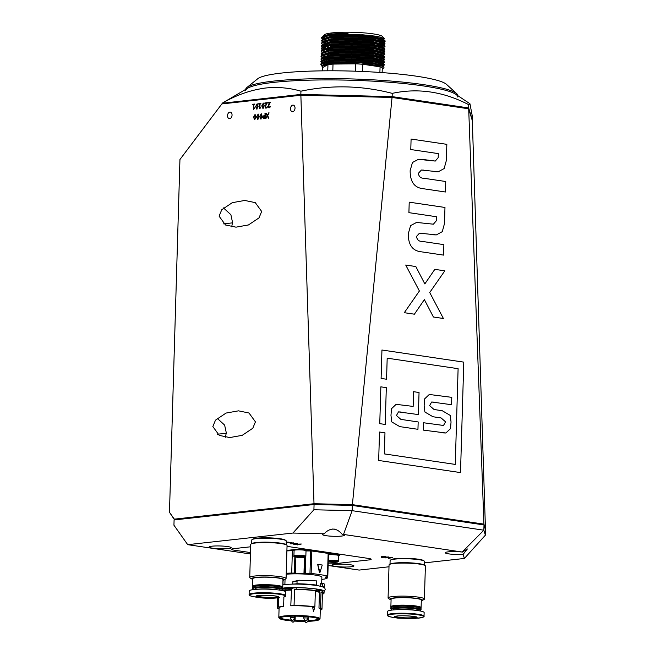 <?xml version="1.0" encoding="UTF-8"?>
<svg xmlns="http://www.w3.org/2000/svg" width="655" height="655" viewBox="0 0 655 655"><rect width="100%" height="100%" fill="white"/><g stroke="black" fill="none" stroke-linecap="round" stroke-linejoin="round"><path stroke-width="0.98" d="M380.35 37.703L380.702 37.147A27.338 3.521 -178.3 0 0 380.752 37.032M334.115 35.034A26.274 3.381 1.7 0 1 376.445 36.942M379.368 38.137A26.274 3.381 1.7 0 1 379.663 38.719M382.356 66.409L384.46 64.943L383.83 63.846L374.218 61.627L351.358 60.211L329.236 61.21L321.802 62.945L320.778 64.043L321.728 65.516M384.46 64.943L374.21 61.963L351.342 60.538L329.219 61.537L320.77 64.37M321.572 37.908A31.841 4.102 -178.3 0 0 321.58 37.941L322.882 39.087M325.216 39.98L326.386 40.307M323.062 36.754L323.308 35.878L331.102 33.97L348.075 33.266L330.603 34.543L321.842 37.237A31.841 4.102 -178.3 0 1 330.005 35.239L321.548 38.072L322.563 39.251M324.708 40.151L325.764 40.471M321.842 37.237A31.841 4.102 -178.3 0 0 321.556 37.761L321.548 38.072M381.415 43.296L384.477 41.994L385.173 40.946L384.534 40.176L374.922 37.965L352.054 36.541L329.932 37.54L322.506 39.284L321.474 40.7L322.489 41.879M325.142 42.608L326.305 42.935M385.156 41.273L374.914 38.293L352.046 36.868L329.923 37.867L321.474 40.7M324.634 42.78L325.682 43.099M327.254 43.5L327.868 43.639M382.978 45.367L385.083 43.901L384.452 42.804L374.848 40.594L351.981 39.169L329.858 40.168L322.432 41.912L321.392 43.328L322.407 44.507M385.083 43.901L374.84 40.921L351.972 39.496L329.85 40.495L321.392 43.328M324.552 45.408L325.609 45.727M382.905 47.995L385.001 46.53L384.379 45.441L374.766 43.222L351.899 41.797L329.776 42.796L322.35 44.54L321.318 45.956L322.334 47.135M324.986 47.864L326.149 48.192M385.001 46.53L374.758 43.549L351.891 42.125L329.768 43.124L321.318 45.956M327.099 48.765L328.474 49.068M382.823 50.623L384.927 49.166L384.297 48.069L374.693 45.85L351.825 44.425L329.702 45.424L322.276 47.168L321.237 48.585L322.252 49.772M384.927 49.166L374.676 46.177L351.817 44.761L329.694 45.76L321.237 48.593M382.749 53.26L384.845 51.794L384.223 50.697L374.611 48.478L351.743 47.062L329.621 48.061L322.194 49.796L321.163 51.221L322.178 52.4M321.187 51.057L322.506 52.244M384.845 51.794L374.603 48.814L351.735 47.389L329.612 48.388L321.163 51.221M382.667 55.888L384.772 54.422L384.141 53.325L374.537 51.115L351.669 49.69L329.547 50.689L322.113 52.433L321.081 53.849L322.096 55.028M327.713 56.51L329.342 56.846M384.772 54.422L374.521 51.442L351.661 50.017L329.531 51.016L321.081 53.849M326.861 56.649L329.383 57.181M382.807 58.393L384.69 57.051L384.067 55.953L374.455 53.743L351.588 52.318L329.465 53.317L322.039 55.061L321.015 56.15L321.957 57.624M321.032 56.314L322.35 57.501M324.667 58.385L325.838 58.713M327.631 59.138L329.645 59.548M375.724 61.603L376.191 61.562M384.69 57.051L374.447 54.07L351.579 52.646L329.457 53.644L321.007 56.477M322.776 58.041L325.216 58.876M326.788 59.278L329.686 59.883M383.142 60.727L384.616 59.679L383.986 58.59L374.382 56.371L351.514 54.946L329.391 55.945L321.957 57.689L320.925 59.106L321.941 60.293M320.95 58.942L322.252 60.129M322.645 60.309L324.593 61.013M327.557 61.775L329.948 62.241M375.634 62.16L375.266 64.272L381.799 63.379M384.616 59.679L374.365 56.698L351.506 55.274L329.375 56.273L320.925 59.106M326.706 61.914L329.981 62.585M383.069 63.363L384.534 62.315L383.904 61.218L374.3 58.999L351.432 57.574L329.309 58.573L321.883 60.317L320.852 61.742L321.859 62.921M320.876 61.578L322.178 62.757M322.563 62.937L326.026 64.059M384.534 62.315L374.292 59.327L351.424 57.91L329.301 58.909L320.852 61.742M324.012 63.822L325.33 64.215M378.942 42.919L382.422 42.346M383.019 42.198L383.699 41.994M378.885 43.255L380.473 43.034M383.527 42.378L373.899 39.881L352.062 38.53L330.939 39.505L322.432 41.912M378.484 45.596L379.548 45.457M382.938 44.827L383.617 44.622M378.426 45.932L380.391 45.662M382.864 47.455L383.543 47.25M377.968 48.601L378.492 48.544M377.501 51.27L378.41 51.172M376.641 56.273L377.157 56.224M379.237 55.978L382.029 55.495M380.08 56.183L382.618 55.675M379.163 58.606L381.955 58.123M380.006 58.811L382.545 58.303M377.002 61.488L381.873 60.751M378.099 61.693L382.463 60.931M382.397 63.232L384.51 62.143M378.017 64.321L382.381 63.56M382.905 63.412L383.052 62.937L373.293 60.26L351.457 58.917L330.333 59.883L322.268 62.708M382.414 65.836L382.995 65.664M332.814 70.797L333.01 64.084A30.245 3.897 -178.3 0 0 330.316 64.337A30.245 3.897 -178.3 0 0 327.95 64.64A30.245 3.897 -178.3 0 0 322.53 67.244A30.245 3.897 -178.3 0 0 322.768 67.457L327.95 64.64L327.77 70.797M382.242 69.217A30.245 3.897 -178.3 0 0 382.487 69.029L382.856 68.112L382.839 68.693L383.986 67.637L383.552 66.36L361.151 62.921L329.752 63.469L322.645 65.099L321.998 66.687L322.53 67.244M382.487 69.029A30.245 3.897 -178.3 0 0 382.283 67.809A30.245 3.897 -178.3 0 0 380.064 66.826A30.245 3.897 -178.3 0 0 362.764 64.264A30.245 3.897 -178.3 0 0 355.493 63.838A30.245 3.897 -178.3 0 0 333.01 64.084L355.493 63.838L355.28 71.207M326.935 36.86A29.188 3.758 1.7 0 1 325.077 36.115M323.308 35.878L324.552 34.723A29.188 3.758 1.7 0 1 332.028 32.897A29.188 3.758 1.7 0 1 362.346 32.75A29.188 3.758 1.7 0 1 382.397 36.443L384.37 38.498L383.347 39.988M330.005 35.239L362.878 34.805L377.444 36.361L384.37 38.498M383.314 39.971L379.294 40.872M379.9 72.451L380.064 66.826L362.764 64.264L362.551 71.485M382.135 72.607L382.283 67.809M322.669 70.846L322.768 67.457M323.963 37.409L324.43 37.663M379.253 41.101L381.488 40.667M383.756 40.078L383.756 39.267L373.997 36.59L352.161 35.247L331.029 36.213L322.964 38.932L322.94 39.595M326.362 41.052L327.623 41.404M378.795 43.787L380.039 43.59M383.609 42.305L383.674 41.895L373.915 39.218L352.079 37.875L330.955 38.841L322.89 41.674M323.005 41.969L323.807 42.665M324.274 42.919L325.093 43.271M326.288 43.68L327.926 44.139M378.549 46.439L381.333 45.932M383.535 44.933L373.841 41.846L352.005 40.504L330.873 41.478L322.817 44.327M322.35 44.474L324.2 45.547M383.527 47.971L383.519 47.16L373.759 44.483L351.923 43.132L330.8 44.106L322.727 46.824L322.71 47.479M324.119 48.183L324.937 48.535M326.133 48.945L328.532 49.575M383.445 50.599L383.437 49.788L373.686 47.111L351.85 45.768L330.718 46.734L322.661 49.584M322.768 49.862L324.045 50.812M383.371 53.227L383.363 52.416L373.604 49.739L351.768 48.396L330.644 49.362L322.579 52.187M328.63 54.897L329.137 55.004M376.486 57.173L377.133 57.1M379.646 56.739L381.022 56.453M383.29 55.863L383.281 55.045L373.53 52.367L351.694 51.024L330.562 51.991L322.489 54.709L323.243 56.379M325.895 56.829L329.44 57.714M376.027 59.842L377.051 59.736M379.572 59.368L380.948 59.081M383.208 58.491L383.208 57.681L373.448 55.004L351.612 53.653L330.488 54.627L322.424 57.476M322.538 57.755L323.333 58.442M378.082 62.217L383.936 60.407M383.134 61.12L383.126 60.309L373.366 57.632L351.538 56.289L330.407 57.255L322.342 60.08M322.456 60.383L323.259 61.079M325.74 62.094L330.046 63.126M380.792 64.337L382.643 63.65M322.383 63.011L324.471 64.313M382.872 66.024L382.97 65.566L373.211 62.888L351.375 61.545L330.251 62.512L322.194 65.377M348.075 33.266L331.094 34.24L322.874 36.5M323.021 36.958L323.791 37.974M380.514 41.535L382.495 41.028M384.534 40.176L383.159 39.357L373.972 37.245L352.136 35.902L331.012 36.877L323.349 38.915M325.175 41.306L327.697 42.092M380.44 44.163L382.414 43.656M322.907 42.01L324.258 43.574M325.101 43.942L327.999 44.818M380.358 46.8L382.34 46.284M383.486 45.023L373.817 42.51L351.981 41.167L330.857 42.133L322.35 44.54M322.825 44.646L323.554 45.858M327.303 47.291L328.302 47.537M380.285 49.428L381.235 49.215M383.412 47.651L373.743 45.138L351.907 43.795L330.775 44.761L322.276 47.168M323.48 48.486L324.102 48.838M324.945 49.199L327.222 49.919M384.223 50.697L382.848 49.878L373.661 47.766L351.825 46.423L330.701 47.389L322.194 49.796M322.628 50.108L322.653 49.453L322.653 50.296L324.02 51.467M376.83 55.167L379.27 54.84M384.141 53.325L382.766 52.506L373.587 50.394L351.751 49.051L330.619 50.026L322.113 52.433M376.371 57.845L379.188 57.468M380.047 57.312L381.005 57.108M384.067 55.953L382.684 55.135L373.506 53.03L351.669 51.679L330.546 52.654L322.039 55.061M324.708 57.091L328.532 58.18M375.913 60.514L379.114 60.096M380.923 59.736L383.208 58.549M383.986 58.59L382.61 57.763L373.432 55.659L351.596 54.316L330.464 55.282L321.957 57.689M324.634 59.72L326.91 60.44M380.85 62.364L383.126 61.177M383.904 61.218L382.528 60.391L373.35 58.287L351.514 56.944L330.39 57.91L321.883 60.317M322.358 60.424L323.087 61.636M324.552 62.348L328.376 63.445M380.056 65.156L383.052 63.805M382.946 63.429L373.276 60.915L351.44 59.572L330.308 60.538L321.802 62.945M322.285 63.052L323.627 64.616M382.815 65.991L373.194 63.543L351.358 62.2L330.235 63.175L322.907 64.976M292.67 111.702A3.316 2.219 -81.6 0 0 295.004 108.452A3.316 2.219 -81.6 0 0 293.252 105.136A3.316 2.219 -81.6 0 0 292.867 105.127A3.316 2.219 -81.6 0 0 290.533 108.378A3.316 2.219 -81.6 0 0 292.286 111.694A3.316 2.219 -81.6 0 0 292.67 111.702M229.7 118.653A3.316 2.219 -81.6 0 0 232.034 115.403A3.316 2.219 -81.6 0 0 230.282 112.087A3.316 2.219 -81.6 0 0 229.897 112.079A3.316 2.219 -81.6 0 0 227.563 115.329A3.316 2.219 -81.6 0 0 229.315 118.645A3.316 2.219 -81.6 0 0 229.7 118.653M217.214 418.308L224.64 425.111L226.278 432.758L225.467 437.221M212.85 426.552L215.487 420.15L226.057 413.059L238.526 410.841L249.015 413.018L255.425 421.853L252.789 428.255L242.219 435.338L229.749 437.556L219.261 435.387L212.85 426.552M223.461 207.913L230.887 214.717L232.517 222.364L231.714 226.835M219.098 216.158L221.734 209.756L232.304 202.665L244.773 200.455L255.262 202.624L261.673 211.459L259.036 217.861L248.466 224.952L235.996 227.162L225.508 224.993L219.098 216.158M261.034 119.112L259.847 116.565L261.198 113.716L262.188 116.254L260.837 119.087L259.65 116.541L261.239 113.692M254.893 119.791L253.706 117.245L255.049 114.396L256.04 116.926L254.697 119.759L253.51 117.22L255.098 114.371M266.02 108.116L264.931 106.822L266.691 103.261L264.874 103.457L264.89 102.933L267.24 102.671L265.357 106.724L266.077 107.567L267.093 106.855L267.232 107.322L265.693 108.116M265.955 107.576L267.289 106.88M258.823 103.596L260.895 103.375L260.878 103.899L260.027 103.998L259.912 107.993L260.698 107.207L260.674 107.829L259.462 108.771L259.601 104.039L258.807 104.129L258.823 103.596L260.886 103.424M252.683 104.276L254.746 104.047L254.73 104.579L253.886 104.677L253.763 108.673L254.549 107.887L254.533 108.509L253.321 109.451L253.46 104.718L252.666 104.808L252.683 104.276L254.746 104.104M300.866 95.253L221.857 103.924L179.945 159.509L169.473 512.275L174.336 519.145L314.007 503.72L300.866 95.253L392.05 97.448L352.398 504.645L483.939 524.139L468.693 108.804L392.05 97.448M268.599 112.922L269.099 112.865L267.641 115.706L268.877 118.129L268.378 118.187L267.387 116.189L265.766 118.473L267.158 115.755L265.865 113.217L266.364 113.168L267.412 115.264L269.074 112.914M256.973 109.164L255.786 106.618L257.137 103.768L258.127 106.306L256.776 109.139L255.589 106.593L257.178 103.744M263.113 108.484L261.926 105.938L263.277 103.089L264.268 105.627L262.925 108.46L261.738 105.914L263.318 103.064M269.099 107.772L268.001 106.487L269.762 102.925L267.944 103.122L267.96 102.589L270.319 102.336L268.427 106.388L269.156 107.224L270.163 106.511L270.302 106.978L268.771 107.772M269.033 107.232L270.359 106.544M257.964 119.456L256.776 116.909L258.119 114.06L259.118 116.59L257.767 119.423L256.58 116.877L258.168 114.035M263.769 118.694L262.63 117.319L263.859 115.681L264.898 115.567L265.39 113.274L265.234 118.53L263.441 118.694M468.693 108.804L472.329 120.667L485.461 529.134L483.939 524.139L483.341 524.843M408.278 233.737L410.587 225.615L416.58 222.438L433.389 224.182L436.32 220.784L436.443 216.731L408.908 212.654L409.219 202.166L444.974 207.463L444.491 223.543L442.272 231.665L436.353 234.899L419.519 233.147L416.449 236.496C417.12 239.779 418.84 241.392 421.624 241.327L443.869 244.626L443.558 255.114L420.174 251.651C412.191 250.415 408.229 244.446 408.286 233.737L410.587 225.615L416.588 222.438L433.389 224.19L436.32 220.784M380.858 386.835L379.761 423.654L385.222 424.456L386.311 387.645L380.858 386.835L386.311 387.645L385.222 424.456M418.389 414.582L419.044 392.492L413.592 391.69L413.149 406.411L396.111 404.34L391.526 408.695L390.969 415.319L391.723 421.894L399.771 426.618L417.956 429.312L418.168 421.951L400.893 419.388L396.447 415.516L398.486 411.889L418.389 414.582L419.044 392.492L413.592 391.69L413.149 406.411L396.111 404.34L391.526 408.695L390.969 415.319L391.723 421.894L399.763 426.618M379.515 432.03L384.968 432.84L384.346 453.907L455.266 464.42L458.107 368.683L387.187 358.17L386.565 379.237L381.104 378.434L381.947 350.007L463.781 362.133L460.506 472.591L378.672 460.465L379.515 432.03L384.976 432.84L384.346 453.907L455.266 464.42L458.107 368.683L387.187 358.17L386.565 379.245M432.939 416.744L441.118 417.956L445.564 421.828L443.525 425.463L423.629 422.762L423.408 430.122L445.908 433.004L450.493 428.64L451.041 422.025L450.296 415.45L442.248 410.726L434.06 409.514L429.615 405.633L431.661 402.006L451.557 404.708L451.778 397.348L429.279 394.466L424.694 398.821L424.145 405.445L424.89 412.02L432.939 416.744L424.89 412.02L424.137 405.445L424.694 398.829L429.279 394.466L451.778 397.348L451.557 404.708M422.909 159.468L435.264 161.064L438.195 157.667L438.318 153.614L410.783 149.536L411.094 139.048L446.841 144.346L446.366 160.426L444.147 168.548L438.228 171.782L421.386 170.03L418.324 173.378C418.995 176.662 420.715 178.275 423.498 178.209L445.744 181.509L445.433 191.997L422.041 188.534C414.066 187.297 410.104 181.329 410.153 170.619L412.462 162.497L418.455 159.321L435.256 161.064L438.195 157.667M405.707 265.038L415.819 266.536L424.841 283.926L434.822 269.352L444.819 270.834L429.721 292.515L443.402 318.494L433.413 317.012L424.375 299.622L414.394 314.195L404.299 312.697L419.397 290.992L405.715 265.038L415.819 266.536L424.841 283.926L434.814 269.352L444.819 270.834L429.721 292.515L443.402 318.494M221.857 103.924L222.553 103.212L301.202 94.525L391.837 96.711L467.883 107.977L468.644 108.746M314.384 504.506L314.007 503.72L352.398 504.645L352.03 505.414M174.574 519.898L169.473 512.275M381.947 350.007L463.781 362.133L460.506 472.591M417.947 429.312L418.168 421.951L400.893 419.388L396.447 415.516L398.486 411.889L401.114 412.028M441.118 417.956L445.564 421.828L443.525 425.463L423.621 422.762M441.593 432.816L445.908 433.004L450.493 428.64L451.041 422.025L450.296 415.45L442.248 410.726L434.06 409.514L429.615 405.642L431.661 402.006L434.281 402.145M411.094 139.048L446.841 144.346L446.366 160.426L444.147 168.548L438.228 171.782L434.068 171.643M423.736 170.12L421.386 170.03L418.324 173.378C418.987 176.662 420.715 178.275 423.498 178.209L445.744 181.509L445.425 191.997M410.153 170.619L412.453 162.497L418.455 159.321L422.901 159.468M409.219 202.166L444.974 207.463M444.966 207.463L444.491 223.543L442.272 231.665L436.353 234.899L432.194 234.768M421.861 233.237L419.511 233.147L416.449 236.496C417.12 239.779 418.84 241.392 421.624 241.335L443.869 244.626L443.558 255.114M433.413 317.012L424.375 299.622L414.394 314.195M268.55 118.17L267.387 116.189M265.987 118.449L267.158 115.755M267.355 115.788L265.865 113.217M268.796 112.947L267.412 115.264M254.549 108.116L253.763 108.673M253.518 109.426L253.46 104.718M252.863 104.784L252.879 104.309M256.744 108.607L257.898 106.388L257.12 104.309M257.898 106.388L257.169 104.301M256.989 108.632L257.702 106.356M256.924 104.276L256.007 106.544L256.834 108.632M260.69 107.436L259.912 107.993M259.658 108.755L259.601 104.039M259.003 104.112L259.02 103.629M262.884 107.928L264.047 105.709L263.261 103.629M264.047 105.709L263.31 103.621M263.13 107.952L263.85 105.676M263.064 103.596L262.156 105.864L262.974 107.952M265.07 103.441L264.89 102.933M265.087 102.958L267.24 102.72M266.217 108.141L264.931 106.822M265.119 106.855L265.635 104.874M265.824 104.898L266.691 103.261M268.141 103.097L267.96 102.589M268.157 102.622L270.31 102.385M269.287 107.805L268.001 106.487M268.198 106.511L268.706 104.53M268.902 104.563L269.762 102.925M254.656 119.235L255.818 117.016L255.032 114.936M255.818 117.016L255.09 114.928M254.91 119.259L255.622 116.983M254.844 114.903L253.927 117.171L254.754 119.259M257.734 118.899L258.889 116.672L258.103 114.592M258.889 116.672L258.16 114.592M257.98 118.923L258.692 116.647M257.914 114.568L256.997 116.827L257.824 118.923M260.805 118.555L261.959 116.336L261.181 114.257M261.959 116.336L261.23 114.248M261.05 118.58L261.771 116.303M260.985 114.224L260.076 116.492L260.895 118.58M263.965 118.727L262.827 117.343L264.055 115.706L265.095 115.591L264.964 113.323M263.695 118.187L265.021 118.105L265.078 116.107L263.883 116.189L263.056 117.27L263.826 118.178L264.825 118.072L264.882 116.082M301.202 94.525L300.817 95.204M391.837 96.711L392.108 97.398M174.623 519.898L174.336 519.145M334.492 529.125A5.306 0.68 1.7 0 1 332.175 529.035M350.99 566.771A11.012 1.416 -178.3 0 0 353.913 565.904A11.012 1.416 -178.3 0 0 346.929 564.373A11.012 1.416 -178.3 0 0 334.82 564.373A11.012 1.416 -178.3 0 0 331.897 565.249A11.012 1.416 -178.3 0 0 338.872 566.78A11.012 1.416 -178.3 0 0 350.99 566.771M228.243 548.579A11.012 1.416 -178.3 0 0 231.158 547.711A11.012 1.416 -178.3 0 0 224.182 546.18A11.012 1.416 -178.3 0 0 212.064 546.18A11.012 1.416 -178.3 0 0 209.15 547.056A11.012 1.416 -178.3 0 0 216.125 548.587A11.012 1.416 -178.3 0 0 228.243 548.579M462.43 552.067A11.012 1.416 -178.3 0 0 448.167 551.862A11.012 1.416 -178.3 0 0 445.244 552.73A11.012 1.416 -178.3 0 0 451.467 554.195A11.012 1.416 -178.3 0 0 463.134 554.367L467.383 548.964L462.43 552.067L342.09 534.226C336.858 528.094 331.315 527.496 325.453 532.433L324.397 533.8A11.012 1.416 -178.3 0 0 322.497 534.537A11.012 1.416 -178.3 0 0 329.473 536.068A11.012 1.416 -178.3 0 0 341.582 536.068A11.012 1.416 -178.3 0 0 344.505 535.192A11.012 1.416 -178.3 0 0 342.09 534.226M290.599 542.414L289.297 542.864L290.296 542.446L286.939 542.512L290.468 542.643M286.219 542.332L286.636 542.389L286.21 542.405M286.219 542.234L288.315 542.086L286.219 542.315M250.652 546.786L233.565 548.669A7.958 1.023 -178.3 0 0 231.452 549.299A7.958 1.023 1.7 0 1 233.565 548.669L250.652 546.786M368.618 558.453L287.029 546.36L368.618 558.453A7.958 1.023 1.7 0 1 371.172 559.288A7.958 1.023 1.7 0 1 369.06 559.919A7.958 1.023 -178.3 0 0 371.172 559.288A7.958 1.023 -178.3 0 0 368.618 558.453M334.877 563.693L369.06 559.919L334.877 563.693A7.958 1.023 1.7 0 1 328.204 563.816A7.958 1.023 -178.3 0 0 334.877 563.693M234.007 550.135L250.48 552.574L234.007 550.135A7.958 1.023 1.7 0 1 231.452 549.299A7.958 1.023 -178.3 0 0 234.007 550.135M324.397 533.8L292.924 533.047L187.707 544.665L250.439 553.966M328.147 565.486L359.161 570.079L389.005 566.788M424.555 562.858L464.387 558.461L463.134 554.367M293.858 543.11L290.623 542.962L293.743 542.88M301.333 544.018L297.345 544.903L299.744 544.174L293.759 544.37L296.068 543.634L290.124 543.83L297.501 543.445L295.077 544.215L301.333 544.018M384.78 556.382L381.3 556.513L384.78 556.382M385.893 556.545L383.453 556.816L385.893 556.545M392.525 557.528L388.538 558.42L390.937 557.692L384.952 557.888L387.261 557.151L381.316 557.348L388.702 556.963L386.27 557.733L392.525 557.528M187.707 544.665L173.935 525.212L174.091 519.955L314.064 504.497L313.909 509.762L352.136 510.679L352.292 505.423L314.064 504.497M292.924 533.047L313.909 509.762M343.572 534.267L352.136 510.679L483.849 530.198L485.371 535.176L485.527 529.911L484.004 524.942L352.292 505.423M485.371 535.176L464.387 558.461M462.373 551.87L483.849 530.198L484.004 524.942M291.229 542.897L290.632 542.7M291.45 542.79L293.53 543.175L291.524 543.126M295.077 544.068L294.603 544.084M296.609 543.494L295.077 544.215M386.278 557.577L385.795 557.593M387.801 557.012L386.27 557.733M469.946 103.744L455.724 94.255A106.126 13.665 -178.3 0 0 380.358 81.597A106.126 13.665 -178.3 0 0 273.806 82.383A106.126 13.665 -178.3 0 0 247.926 88.089L222.544 102.999C236.627 94.909 251.053 89.907 265.815 87.991C277.818 86.804 289.526 87.86 300.94 91.176C331.389 84.757 361.814 85.494 392.23 93.37C417.947 87.795 443.46 91.577 468.759 104.71L469.946 103.744L472.394 116.59L472.304 119.832L468.669 107.952L392.132 96.612L300.841 94.418L222.585 103.212M468.669 107.952L468.759 104.71M392.132 96.612L392.23 93.37M300.841 94.418L300.94 91.176M457.861 95.687A106.126 13.665 -178.3 0 0 456.748 93.698L446.522 84.389A95.515 12.306 -178.3 0 0 380.293 72.476A95.515 12.306 -178.3 0 0 281.912 73.016A95.515 12.306 -178.3 0 0 257.693 78.78L246.935 87.475A106.126 13.665 -178.3 0 0 245.707 89.391M456.748 93.698A106.126 13.665 -178.3 0 0 383.15 80.467A106.126 13.665 -178.3 0 0 273.847 81.064A106.126 13.665 -178.3 0 0 246.935 87.475M457.82 97.079A106.126 13.665 -178.3 0 0 390.568 82.342A106.126 13.665 -178.3 0 0 273.806 82.383A106.126 13.665 -178.3 0 0 245.666 90.783M423.769 560.803A16.449 2.121 -178.3 0 0 418.529 559.239A16.449 2.121 -178.3 0 0 401.376 558.322A16.449 2.121 -178.3 0 0 390.978 559.828M424.481 565.24L424.596 561.507A17.243 2.219 -178.3 0 0 419.053 559.706A17.243 2.219 -178.3 0 0 400.475 558.764A17.243 2.219 -178.3 0 0 390.118 560.483L390.003 564.217M424.366 565.2A17.243 2.219 -178.3 0 0 418.93 563.652A17.243 2.219 -178.3 0 0 401.278 562.686A17.243 2.219 -178.3 0 0 390.118 564.176M422.835 564.725A16.449 2.121 -178.3 0 0 418.389 563.709A16.449 2.121 -178.3 0 0 391.682 563.799M421.304 600.848A16.187 2.088 -178.3 0 0 421.959 600.594L423.924 599.571A18.176 2.342 -178.3 0 0 424.407 599.055L425.39 566.01A18.176 2.342 -178.3 0 0 419.544 564.111A18.176 2.342 -178.3 0 0 399.968 563.112A18.176 2.342 -178.3 0 0 389.054 564.929L388.071 597.982A18.176 2.342 -178.3 0 0 388.521 598.523L390.429 599.661A16.187 2.088 -178.3 0 0 391.068 599.955M424.407 599.055A18.176 2.342 -178.3 0 0 418.57 597.155A18.176 2.342 -178.3 0 0 398.985 596.165A18.176 2.342 -178.3 0 0 388.071 597.982M421.959 600.594A16.187 2.088 -178.3 0 0 417.186 598.449A16.187 2.088 -178.3 0 0 398.109 597.614A16.187 2.088 -178.3 0 0 390.429 599.661M420.682 608.118L420.968 607.848A15.122 1.949 -178.3 0 0 421.1 607.603L421.321 600.103A15.122 1.949 -178.3 0 0 416.465 598.523A15.122 1.949 -178.3 0 0 400.172 597.696A15.122 1.949 -178.3 0 0 391.092 599.21L390.871 606.702A15.122 1.949 -178.3 0 0 390.986 606.964L391.256 607.242M421.1 607.603A15.122 1.949 -178.3 0 0 416.244 606.022A15.122 1.949 -178.3 0 0 399.951 605.187A15.122 1.949 -178.3 0 0 390.871 606.702M419.356 610.82A14.746 1.899 -178.3 0 0 420.518 610.329L420.903 609.977A15.122 1.949 -178.3 0 0 421.042 609.731L421.067 608.651A15.122 1.949 -178.3 0 0 420.952 608.397L420.436 607.865A14.59 1.883 -178.3 0 0 415.868 606.587A14.59 1.883 -178.3 0 0 401.032 605.769A14.59 1.883 -178.3 0 0 391.518 607.005L390.969 607.504A15.122 1.949 -178.3 0 0 390.839 607.758L390.806 608.831A15.122 1.949 -178.3 0 0 390.929 609.084L391.289 609.461A14.746 1.899 -178.3 0 0 392.419 610.026M420.952 608.397A15.122 1.949 -178.3 0 0 416.212 607.07A15.122 1.949 -178.3 0 0 400.835 606.219A15.122 1.949 -178.3 0 0 390.969 607.504M421.042 609.731A15.122 1.949 -178.3 0 0 416.179 608.151A15.122 1.949 -178.3 0 0 399.886 607.316A15.122 1.949 -178.3 0 0 390.806 608.831M420.518 610.329A14.746 1.899 -178.3 0 0 415.909 608.544A14.746 1.899 -178.3 0 0 399.157 607.766A14.746 1.899 -178.3 0 0 391.289 609.461M418.357 610.665L418.373 610.018A12.47 1.605 -178.3 0 0 414.369 608.716A12.47 1.605 -178.3 0 0 400.934 608.036A12.47 1.605 -178.3 0 0 393.45 609.281L393.426 609.92M413.362 618.59L416.04 618.197A11.405 1.466 -178.3 0 0 413.42 616.42A11.405 1.466 -178.3 0 0 395.325 616.363A11.405 1.466 -178.3 0 0 397.937 618.132L413.362 618.59L422 617.575C423.711 617.002 424.383 616.535 424.031 616.175L424.137 612.564A18.307 2.358 -178.3 0 0 418.258 610.648A18.307 2.358 -178.3 0 0 398.535 609.641A18.307 2.358 -178.3 0 0 387.539 611.475L387.433 615.086C387.629 615.422 386.262 616.175 393.589 617.485A17.865 2.301 -178.3 0 0 393.598 617.485M417.751 618.205A17.865 2.301 -178.3 0 0 421.943 617.583A17.865 2.301 -178.3 0 0 417.833 614.808C409.555 613.506 393.974 613.457 389.496 614.709A17.865 2.301 -178.3 0 0 393.589 617.485L397.937 618.132A11.405 1.466 -178.3 0 0 397.945 618.132M285.433 540.293A16.449 2.121 -178.3 0 0 280.184 538.737A16.449 2.121 -178.3 0 0 263.04 537.821A16.449 2.121 -178.3 0 0 252.642 539.319M286.145 544.739L286.26 541.005A17.243 2.219 -178.3 0 0 280.708 539.204A17.243 2.219 -178.3 0 0 262.139 538.254A17.243 2.219 -178.3 0 0 251.782 539.982L251.667 543.716M286.03 544.69A17.243 2.219 -178.3 0 0 280.594 543.151A17.243 2.219 -178.3 0 0 262.942 542.176A17.243 2.219 -178.3 0 0 251.782 543.675M284.499 544.223A16.449 2.121 -178.3 0 0 280.053 543.208A16.449 2.121 -178.3 0 0 253.346 543.298M282.968 580.346A16.187 2.088 -178.3 0 0 283.615 580.093L285.588 579.069A18.176 2.342 -178.3 0 0 286.071 578.553L287.054 545.5A18.176 2.342 -178.3 0 0 281.208 543.601A18.176 2.342 -178.3 0 0 261.632 542.61A18.176 2.342 -178.3 0 0 250.718 544.428L249.735 577.473A18.176 2.342 -178.3 0 0 250.185 578.013L252.093 579.151A16.187 2.088 -178.3 0 0 252.732 579.446M286.071 578.553A18.176 2.342 -178.3 0 0 280.225 576.654A18.176 2.342 -178.3 0 0 260.649 575.655A18.176 2.342 -178.3 0 0 249.735 577.473M283.615 580.093A16.187 2.088 -178.3 0 0 278.842 577.939A16.187 2.088 -178.3 0 0 259.773 577.112A16.187 2.088 -178.3 0 0 252.093 579.151M282.346 587.609L282.632 587.347A15.122 1.949 -178.3 0 0 282.764 587.101L282.985 579.601A15.122 1.949 -178.3 0 0 278.129 578.021A15.122 1.949 -178.3 0 0 261.836 577.194A15.122 1.949 -178.3 0 0 252.756 578.709L252.535 586.2A15.122 1.949 -178.3 0 0 252.65 586.454L252.92 586.741M282.764 587.101A15.122 1.949 -178.3 0 0 277.9 585.521A15.122 1.949 -178.3 0 0 261.615 584.686A15.122 1.949 -178.3 0 0 252.535 586.2M321.998 590.286L322.096 590.401C325.748 589.705 297.075 586.053 283.427 588.067L282.731 588.149A15.122 1.949 -178.3 0 0 282.616 587.895L282.1 587.363A14.59 1.883 -178.3 0 0 277.523 586.086A14.59 1.883 -178.3 0 0 262.688 585.259A14.59 1.883 -178.3 0 0 253.174 586.503L252.633 587.003A15.122 1.949 -178.3 0 0 252.502 587.257L252.47 588.329A15.122 1.949 -178.3 0 0 252.593 588.583L252.953 588.96A14.746 1.899 -178.3 0 0 254.083 589.516M282.616 587.895A15.122 1.949 -178.3 0 0 277.876 586.569A15.122 1.949 -178.3 0 0 262.499 585.717A15.122 1.949 -178.3 0 0 252.633 587.003M281.02 590.319A14.746 1.899 -178.3 0 0 282.182 589.827L282.567 589.475A15.122 1.949 -178.3 0 0 282.698 589.222A15.122 1.949 -178.3 0 0 277.843 587.641A15.122 1.949 -178.3 0 0 261.55 586.814A15.122 1.949 -178.3 0 0 252.47 588.329M282.182 589.827A14.746 1.899 -178.3 0 0 277.573 588.043A14.746 1.899 -178.3 0 0 260.821 587.265A14.746 1.899 -178.3 0 0 252.953 588.96M280.021 590.155L280.037 589.516A12.47 1.605 -178.3 0 0 276.033 588.215A12.47 1.605 -178.3 0 0 262.598 587.527A12.47 1.605 -178.3 0 0 255.106 588.779L255.09 589.418M285.801 592.054A18.307 2.358 -178.3 0 0 279.914 590.147A18.307 2.358 -178.3 0 0 260.199 589.14A18.307 2.358 -178.3 0 0 249.203 590.974L249.096 594.584A18.307 2.358 -178.3 0 1 250.775 593.659A18.307 2.358 -178.3 0 1 279.808 593.758A18.307 2.358 -178.3 0 1 285.695 595.673L285.801 592.054M285.695 595.673C286.038 596.034 285.367 596.5 283.664 597.073L283.607 597.082A17.865 2.301 -178.3 0 0 279.497 594.306A17.865 2.301 -178.3 0 0 251.16 594.208A17.865 2.301 -178.3 0 0 255.253 596.983A17.865 2.301 -178.3 0 0 255.262 596.983C248.155 595.739 249.244 594.969 249.096 594.584M277.704 597.688A11.405 1.466 -178.3 0 0 275.084 595.919C267.838 595.084 261.812 595.059 256.989 595.853A11.405 1.466 -178.3 0 0 259.601 597.63A11.405 1.466 -178.3 0 0 259.609 597.63A11.405 1.466 -178.3 0 0 275.026 598.089A11.405 1.466 -178.3 0 0 277.704 597.688M286.906 550.413L296.093 549.406A5.306 0.68 1.7 0 1 303.592 549.586L338.078 554.695A5.306 0.68 1.7 0 1 339.781 555.252A5.306 0.68 1.7 0 1 338.741 555.62M326.96 578.16L326.951 578.3A4.241 0.549 1.7 0 1 326.919 578.226A4.241 0.549 1.7 0 1 327.508 577.972L327.181 577.833A6.632 0.852 1.7 0 1 325.502 577.211A6.632 0.852 1.7 0 1 326.984 576.719L327.271 576.637A4.241 0.549 1.7 0 1 327.402 576.564A26.536 3.414 1.7 0 1 327.402 576.539A26.536 3.414 1.7 0 1 327.819 575.958L327.475 575.794A185.725 23.924 -178.3 0 0 311.158 573.379L309.979 573.313A26.536 3.414 1.7 0 1 305.238 573.272A4.241 0.549 1.7 0 1 304.624 573.281L303.977 573.305A6.632 0.852 1.7 0 1 295.389 573.117L294.365 573.051A4.241 0.549 1.7 0 1 291.712 573.076A27.199 3.504 -178.3 0 0 286.227 573.256M317.667 564.356L319.427 572.404L319.959 572.437L322.252 565.019A185.987 23.957 1.7 0 0 317.732 564.348L319.959 572.437M306.008 550.92A26.536 3.414 -178.3 0 0 310.642 550.953L311.821 551.027A185.725 23.924 1.7 0 1 328.13 553.442A185.725 23.924 1.7 0 1 328.139 553.442L327.819 575.892L328.507 553.573M338.733 555.587A5.306 0.68 -178.3 0 0 339.593 555.243A5.306 0.68 -178.3 0 0 339.593 555.211A5.306 0.68 -178.3 0 0 337.89 554.687L303.601 549.611A5.306 0.68 -178.3 0 0 299.785 549.316A5.306 0.68 -178.3 0 0 296.101 549.43L286.906 550.446M314.719 608.233L314.564 607.856A20.616 2.653 -178.3 0 0 313.663 607.717A20.616 2.653 -178.3 0 0 312.705 607.578L313.54 611.68L314.474 607.865A20.485 2.636 1.7 0 0 312.623 607.594L312.5 607.905M313.27 611.492L314.629 608.249M293.227 587.543L293.219 588.026L296.871 587.707A23.875 3.078 1.7 0 1 316.39 589.058L316.34 590.638A23.875 3.078 -178.3 0 0 296.83 589.287L294.537 589.484L294.062 605.523L290.795 605.818L291.483 589.623A20.698 2.669 -178.3 0 0 285.113 590.024L284.868 588.976A2.653 1.924 -96.2 0 1 284.778 588.059L284.786 587.928M315.497 588.927A21.222 2.735 -178.3 0 0 314.932 588.845L314.932 588.722M296.871 587.707L296.83 589.287M290.795 605.818A20.616 2.653 1.7 0 1 313.688 606.923A20.616 2.653 -178.3 0 1 313.86 606.956L314.883 606.808L315.358 590.769A22.286 2.874 -178.3 0 0 294.537 589.484M315.358 590.769L316.34 590.638M314.883 606.808A22.286 2.874 -178.3 0 0 294.062 605.523M320.09 589.672L320.074 589.991A2.653 2.456 110.2 0 1 319.902 590.9L319.525 591.915A1.326 1.228 -69.8 0 0 319.435 592.366L318.969 608.086A20.616 2.653 1.7 0 1 320.311 609.084L320.025 618.811A20.616 2.653 -178.3 0 0 313.393 616.658A20.616 2.653 -178.3 0 0 284.278 615.954A20.616 2.653 -178.3 0 0 278.809 617.591L279.096 607.856A20.616 2.653 1.7 0 1 283.631 606.342L278.334 607.038A22.286 2.874 -178.3 0 0 277.425 607.807A22.286 2.874 -178.3 0 0 279.063 608.945M322.424 594.191A23.875 3.078 -178.3 0 0 324.045 593.135A23.875 3.078 -178.3 0 0 322.497 591.989L321.007 592.014A22.286 2.874 1.7 0 1 322.456 593.086L321.982 609.134A22.286 2.874 -178.3 0 0 320.532 608.061L318.969 608.086M321.007 592.014L320.532 608.061M320.287 610.01L321.073 609.903A22.286 2.874 -178.3 0 0 321.982 609.134M320.336 589.737L320.311 590.45L322.547 590.409A23.875 3.078 1.7 0 1 324.094 591.555L324.045 593.135M322.547 590.409L322.497 591.989M278.334 607.038L278.604 597.769M282.223 590.54L283.312 590.401A20.657 2.661 -178.3 0 1 285.138 590.163L282.788 589.811A23.875 3.078 -178.3 0 0 282.108 589.893M282.788 589.811L282.837 588.231A23.875 3.078 1.7 0 0 282.731 588.247M284.589 587.944L284.573 588.493L282.837 588.231M283.312 590.401L284.082 590.998M292.719 587.551L291.483 589.623M324.209 587.674A23.875 3.078 -178.3 0 0 324.217 587.617A23.875 3.078 -178.3 0 0 322.661 586.462L321.515 586.487M324.217 587.617L324.323 584.014L323.193 583.302L322.735 583.957L322.661 586.462M322.735 583.957L320.254 583.998L320.713 583.351L323.193 583.302M320.189 586.151L320.254 583.998M315.235 585.283L316.504 585.111A23.875 3.078 -178.3 0 0 296.993 583.761L293.334 584.096A21.492 2.767 -178.3 0 1 309.987 584.71M286.89 550.904A27.199 3.504 1.7 0 1 292.376 550.724A4.241 0.549 -178.3 0 0 294.07 550.74M292.376 550.724L291.712 573.076M294.84 556.889L294.365 573.051M305.729 556.684L305.238 573.272M327.475 575.794A185.725 23.924 -178.3 0 0 327.467 575.794L328.139 553.442M327.516 577.956L327.574 576.163L327.516 577.939L327.213 576.67M321.802 579.462A27.199 3.504 -178.3 0 0 322.465 579.372A4.241 0.549 1.7 0 1 323.996 579.126A27.199 3.504 -178.3 0 0 326.951 578.3M286.202 574.222A21.222 2.735 1.7 0 1 315.039 575.057A21.222 2.735 1.7 0 1 321.867 577.276L321.687 583.335M282.845 584.301A23.875 3.078 -178.3 0 1 282.952 584.293L284.376 584.506M284.319 579.724L285.023 579.831L284.884 584.457M282.952 584.293L283.066 580.314M292.818 584.104L292.891 581.599L299.294 580.248L297.075 581.042L296.993 583.761M297.075 581.042A629.185 460.023 -80.3 0 0 292.891 581.599M316.504 585.111L316.627 580.895L299.294 580.248M291.287 620.752A19.372 2.497 1.7 0 1 286.268 620.179A19.372 2.497 1.7 0 1 280.217 617.829A19.372 2.497 1.7 0 1 292.842 616.183A19.372 2.497 1.7 0 1 312.533 617.28A19.372 2.497 1.7 0 1 318.608 618.975A19.372 2.497 1.7 0 1 307.932 621.218M304.731 621.284A19.372 2.497 1.7 0 1 294.545 620.997M318.24 618.705A18.839 2.423 1.7 0 1 318.248 618.762A18.839 2.423 1.7 0 1 308.268 620.604M304.395 620.686A18.839 2.423 1.7 0 1 294.906 620.424M291.008 620.129A18.839 2.423 1.7 0 1 286.644 619.614A18.839 2.423 1.7 0 1 280.586 617.64A18.839 2.423 1.7 0 1 280.594 617.583M328.474 554.474A5.543 0.712 1.7 0 1 334.304 554.408A5.543 0.712 1.7 0 1 338.291 555.121L338.7 555.546A5.969 0.77 1.7 0 1 338.75 555.645L338.586 561.147A5.969 0.77 1.7 0 0 334.852 560.32A5.969 0.77 1.7 0 0 328.302 560.312M329.948 561.212L329.416 561.515L330.873 561.916A3.185 0.409 1.7 0 1 329.416 561.515A3.185 0.409 1.7 0 1 329.498 561.441A3.185 0.409 1.7 0 1 331.143 561.22A3.185 0.409 1.7 0 1 334.32 561.327A3.185 0.409 1.7 0 1 335.704 561.622A3.185 0.409 1.7 0 1 335.778 561.736A3.185 0.409 1.7 0 1 334.05 562.031A3.185 0.409 1.7 0 1 330.873 561.916L334.05 562.031M329.416 561.515L330.628 561.572L329.883 561.335M335.778 561.736L334.386 561.712L335.27 561.482M328.466 554.818A5.969 0.77 1.7 0 1 334.648 554.793A5.969 0.77 1.7 0 1 338.7 555.546M293.915 555.939L294.079 550.446A5.969 0.77 1.7 0 1 294.136 550.347A5.969 0.77 1.7 0 1 295.028 550.061A5.969 0.77 1.7 0 1 301.365 549.905A5.969 0.77 1.7 0 1 305.967 550.699A5.969 0.77 1.7 0 1 306.016 550.798L305.852 556.292A5.969 0.77 1.7 0 0 301.578 555.432A5.969 0.77 1.7 0 0 294.865 555.555A5.969 0.77 1.7 0 0 293.915 555.939C293.268 556.701 294.824 557.659 304.452 557.274L305.852 556.292M294.136 550.347L294.57 549.946A5.543 0.712 1.7 0 1 295.397 549.676A5.543 0.712 1.7 0 1 301.284 549.537A5.543 0.712 1.7 0 1 305.558 550.265L305.967 550.699M297.214 556.357L296.682 556.66L298.14 557.069A3.185 0.409 1.7 0 1 296.682 556.66A3.185 0.409 1.7 0 1 296.764 556.586A3.185 0.409 1.7 0 1 298.41 556.365A3.185 0.409 1.7 0 1 301.587 556.48A3.185 0.409 1.7 0 1 302.97 556.775A3.185 0.409 1.7 0 1 303.044 556.889A3.185 0.409 1.7 0 1 301.316 557.184A3.185 0.409 1.7 0 1 298.14 557.069L301.316 557.184M296.682 556.66L297.894 556.725L297.149 556.48M303.044 556.889L301.652 556.856L302.536 556.627M226.253 433.258L217.272 434.249M232.492 222.864L223.519 223.863M415.548 610.304A12.47 1.605 -178.3 0 0 414.328 610.1A12.47 1.605 -178.3 0 0 396.25 609.731M424.031 616.175A18.307 2.358 -178.3 0 0 418.144 614.259A18.307 2.358 -178.3 0 0 389.111 614.161A18.307 2.358 -178.3 0 0 387.433 615.086M395.26 616.42A10.611 1.367 -178.3 0 0 398.51 617.28A10.611 1.367 -178.3 0 0 415.344 617.346A10.611 1.367 -178.3 0 0 416.138 617.043M277.212 589.795A12.47 1.605 -178.3 0 0 275.992 589.598A12.47 1.605 -178.3 0 0 257.914 589.222M256.924 595.919A10.611 1.367 -178.3 0 0 260.174 596.779A10.611 1.367 -178.3 0 0 277.008 596.836A10.611 1.367 -178.3 0 0 277.802 596.541M311.821 551.027L311.158 573.379M305.107 557.118L304.624 573.281M319.525 591.915A20.698 2.669 -178.3 0 0 315.358 590.925M316.357 590.016A21.066 2.71 1.7 0 1 319.902 590.9M320.074 589.991A21.222 2.735 -178.3 0 0 316.381 589.082M315.342 591.391A20.616 2.653 1.7 0 1 319.435 592.366M283.902 597.008L283.631 606.342M291.262 590.09A20.616 2.653 -178.3 0 0 284.098 590.614M284.868 588.976A21.066 2.71 1.7 0 1 292.359 588.534M292.711 587.609A21.222 2.735 -178.3 0 0 284.778 588.059M295.389 573.117L295.863 557.118M303.977 573.305L304.452 557.274M310.642 550.953L309.979 573.313M320.025 618.811L319.673 619.515L314.22 620.915L307.85 621.325A20.084 2.587 -178.3 0 0 314.146 620.915A20.084 2.587 -178.3 0 0 313.016 617.223A20.084 2.587 -178.3 0 0 284.655 616.543A20.084 2.587 -178.3 0 0 291.36 620.866L281.986 619.524L279.456 618.59L278.809 617.591M294.472 621.087A20.084 2.587 -178.3 0 0 304.804 621.374L294.463 621.096M290.894 619.286C291.852 621.611 292.498 622.479 292.842 621.906L292.908 621.914M294.111 619.147L295.135 619.417C294.046 621.677 293.35 622.504 293.039 621.914M290.402 616.257L290.361 617.559L294.611 617.681C293.514 619.941 292.818 620.776 292.507 620.179L292.335 620.179M292.441 620.187L292.31 620.179C291.966 620.752 291.319 619.876 290.361 617.559M303.715 616.42L303.666 617.878L307.907 618.001C306.818 620.26 306.122 621.096 305.811 620.506L305.68 620.506M307.416 619.466L308.44 619.736C307.351 621.996 306.646 622.831 306.344 622.234L306.163 622.234M306.27 622.234L306.147 622.225C305.803 622.807 305.156 621.931 304.198 619.605L304.198 619.548M328.278 561.106A5.306 0.68 1.7 0 1 335.573 561.147A5.306 0.68 1.7 0 1 337.055 562.129A5.306 0.68 1.7 0 1 328.253 561.892L334.713 562.317L337.186 562.121L338.586 561.147M333.297 561.245L333.289 561.753M331.684 561.204L331.667 561.695M304.321 557.274A5.306 0.68 1.7 0 1 296.993 557.266A5.306 0.68 1.7 0 1 295.405 556.275A5.306 0.68 1.7 0 1 302.733 556.283A5.306 0.68 1.7 0 1 304.321 557.274M300.563 556.398L300.555 556.897M298.95 556.357L298.934 556.84M379.712 38.727L379.99 38.277M375.896 60.637L376.076 59.58M376.224 58.704L376.519 57.01M376.781 55.495L376.961 54.431M378.344 46.407L378.541 45.244M379.229 41.273L379.613 39.038M329.981 62.553L329.858 61.455M329.694 59.973L329.571 58.868M329.113 54.815L328.99 53.71M327.967 44.54L327.844 43.402M327.754 42.624L327.557 40.831M383.855 63.036L382.43 63.772M321.802 62.88L323.177 63.707M383.699 42.051L383.683 42.706M322.882 41.56L322.866 42.223M383.625 44.679L383.601 45.342M322.809 44.196L322.784 44.851M322.571 52.081L322.555 52.744M322.334 59.973L322.317 60.628M383.077 63.093L383.052 63.748M322.26 62.602L322.235 63.257L322.26 62.602M382.995 65.721L382.978 66.376M322.178 65.23L322.162 65.893M323.93 38.539L322.506 39.284M383.077 41.986L384.452 42.804M383.003 44.614L384.379 45.441M382.921 47.242L384.297 48.069M382.454 63.027L383.83 63.846M382.373 65.656L383.552 66.36M323.152 64.837L322.645 65.099M416.318 616.805L416.457 617.198C417.268 616.38 399.042 614.98 395.546 616.347L394.932 616.56L395.096 616.175M282.731 588.149L282.698 589.222M275.026 598.089L279.407 597.696M259.601 597.63L255.253 596.983M256.76 595.673L256.596 596.058L257.202 595.837C260.706 594.47 278.932 595.878 278.121 596.697L277.982 596.304M277.425 607.807L277.72 597.851M282.837 584.661L283.05 584.637C294.545 583.679 306.057 584.014 317.577 585.635C326.018 587.453 324.618 587.936 325.216 589.615L324.094 591.498M295.233 616.167L295.135 619.417M294.652 616.167L294.611 617.681M303.666 617.878C304.624 620.203 305.271 621.071 305.615 620.498L305.811 620.506M307.948 616.74L307.907 618.001M308.53 616.789L308.44 619.736"/></g></svg>
